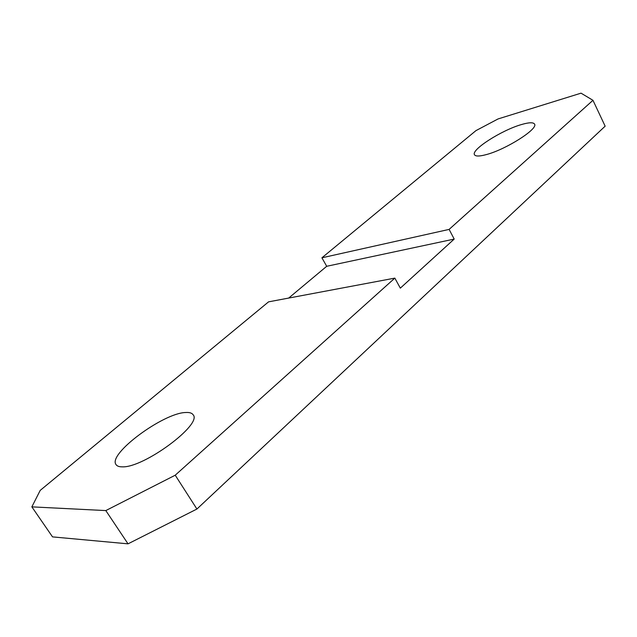 <?xml version="1.0" encoding="UTF-8"?>
<svg xmlns="http://www.w3.org/2000/svg" width="637" height="637" viewBox="0 0 637 637"><rect width="100%" height="100%" fill="white"/><g stroke="black" fill="none" stroke-linecap="round" stroke-linejoin="round"><path stroke-width="0.96" d="M185.574 412.513C163.351 412.935 107.549 454.077 116.03 464.596C117.033 466.101 119.095 466.857 122.2 466.849C143.811 468.044 202.789 424.131 193.122 414.783C191.952 412.999 189.436 412.243 185.574 412.513M521.472 124.549C501.661 130.163 470.902 149.799 474.485 154.719C475.544 156.495 479.542 156.439 486.485 154.544C506.097 149.424 538.52 128.778 534.539 124.096C533.32 122.208 528.965 122.36 521.472 124.549M592.967 100.304L449.117 229.4L454.197 239.074L400.331 288.147L394.836 278.114L268.567 301.85L40.203 490.394L31.85 506.861L105.814 510.579L175.223 475.21L196.921 509.035L605.15 126.174L592.967 100.304L581.032 93.161L498.062 118.936L475.95 130.625L321.916 257.802L326.701 266.29L288.688 298.068M175.223 475.21L394.836 278.114M31.85 506.861L52.529 536.887L128.029 543.839L196.921 509.035M449.117 229.4L321.916 257.802M105.814 510.579L128.029 543.839M454.197 239.074L326.701 266.29"/></g></svg>
